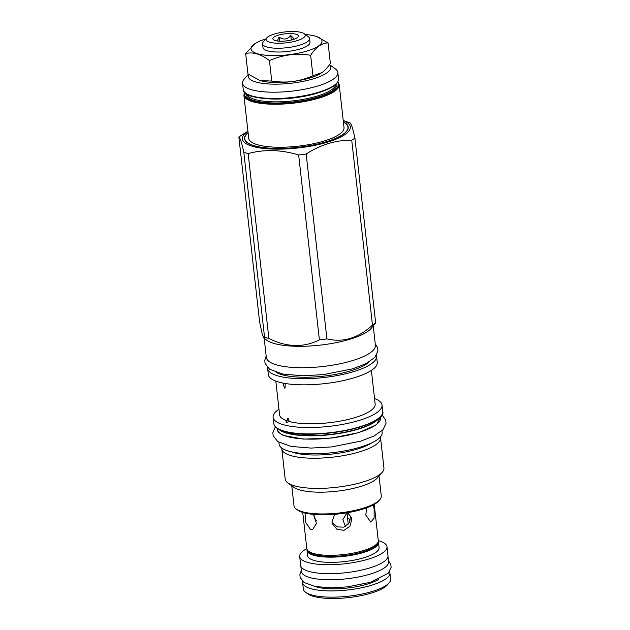 <?xml version="1.0" encoding="UTF-8"?>
<svg xmlns="http://www.w3.org/2000/svg" width="630" height="630" viewBox="0 0 630 630"><rect width="100%" height="100%" fill="white"/><g stroke="black" fill="none" stroke-linecap="round" stroke-linejoin="round"><path stroke-width="0.94" d="M350.422 519.994L347.532 517.813M345.453 526.452L342.854 519.648L347.02 512.781M331.978 522.112L337.168 526.885L343.854 527.16L349.233 522.774L350.705 515.986M314.472 515.907L316.425 523.813M316.291 520.608L315.189 520.041M305.605 592.263A43.911 12.254 173.6 0 0 372.062 591.531A43.911 12.254 -6.4 0 0 389.12 582.892L387.371 584.908A41.863 11.679 -6.4 0 1 371.109 593.137A41.863 11.679 173.6 0 1 307.763 593.838L305.605 592.263A43.911 12.254 173.6 0 1 303.329 588.94L302.628 582.695A43.911 12.254 -6.4 0 0 326.75 590.838A43.911 12.254 -6.4 0 0 371.369 585.286A43.911 12.254 -6.4 0 0 389.907 572.906A43.911 12.254 -6.4 0 0 389.521 571.662M389.12 582.892A43.911 12.254 -6.4 0 0 390.608 579.143L389.907 572.906M302.723 581.403A43.911 12.254 -6.4 0 0 302.628 582.695M315.118 586.506A36.926 10.3 173.6 0 0 367.369 584.097A36.926 10.3 -6.4 0 0 378.575 579.38M387.978 556.322L388.592 561.779A43.848 12.23 173.6 0 1 370.078 574.143A43.848 12.23 -6.4 0 1 325.529 579.687A43.848 12.23 -6.4 0 1 301.447 571.552L300.833 566.094M306.81 548.643A43.911 12.254 -6.4 0 0 299.691 556.51L300.691 565.441A43.911 12.254 -6.4 0 0 324.812 573.591A43.911 12.254 -6.4 0 0 369.432 568.039A43.911 12.254 -6.4 0 0 387.97 555.652L386.97 546.722A43.911 12.254 -6.4 0 0 378.284 540.627M299.691 556.51A43.911 12.254 -6.4 0 0 323.812 564.653A43.911 12.254 -6.4 0 0 368.432 559.109A43.911 12.254 -6.4 0 0 386.97 546.722M307.007 550.423L307.59 555.628A35.965 10.033 173.6 0 0 327.34 562.299A35.965 10.033 173.6 0 0 363.888 557.755A35.965 10.033 -6.4 0 0 379.071 547.612L378.488 542.406A35.965 10.033 173.6 0 1 363.305 552.549A35.965 10.033 173.6 0 1 326.757 557.093A35.965 10.033 173.6 0 1 307.007 550.423A35.965 10.033 173.6 0 1 307.054 549.494M378.228 541.509A35.965 10.033 173.6 0 1 378.488 542.406M374.22 504.402L378.276 540.572A35.965 10.033 173.6 0 1 363.093 550.715A35.965 10.033 173.6 0 1 326.553 555.258A35.965 10.033 173.6 0 1 306.802 548.588L302.746 512.418M334.743 514.308L331.947 521.853L332.349 523.703L336.924 529.271L344.004 530.334L349.973 526.207L351.753 519.309L351.359 517.498L347.508 512.702M313.417 514.371L316.457 523.498L312.551 529.602L310.614 529.61L305.873 522.695L304.999 513.04M366.762 507.796L365.762 515.08L370.834 522.136L374.118 518.128L374.141 509.127L373.393 504.866M288.406 418.816L287.949 418.415C287.461 418.257 287.209 419.084 287.209 420.903C285.941 421.612 285.642 422.139 286.311 422.486L289.391 421.549A48.077 13.411 -6.4 0 0 343.405 420.494A48.077 13.411 -6.4 0 0 375.157 404.082L371.385 370.393M287.949 418.415L289.391 421.549M291.753 485.769L293.997 505.74A43.911 12.254 -6.4 0 0 296.273 509.064L297.62 510.048A42.627 11.891 -6.4 0 0 303.093 512.529A42.627 11.891 -6.4 0 0 345.13 513.088A42.627 11.891 -6.4 0 0 378.693 500.952L379.788 499.692A43.911 12.254 -6.4 0 0 381.276 495.944L379.032 475.981M296.273 509.064A43.911 12.254 -6.4 0 0 301.912 511.615A43.911 12.254 -6.4 0 0 345.216 512.19A43.911 12.254 -6.4 0 0 379.788 499.692M382.268 472.264L377.346 477.918A43.911 12.254 173.6 0 1 342.767 490.416A43.911 12.254 173.6 0 1 299.47 489.841A43.911 12.254 173.6 0 1 293.832 487.281L287.784 482.856A49.683 13.86 -6.4 0 0 294.155 485.746A49.683 13.86 -6.4 0 0 343.153 486.399A49.683 13.86 -6.4 0 0 382.268 472.264A49.683 13.86 -6.4 0 0 383.946 468.019L380.559 437.842A49.683 13.86 173.6 0 1 346.815 454.994A49.683 13.86 173.6 0 1 290.769 455.577A49.683 13.86 173.6 0 1 281.815 448.922A49.683 13.86 173.6 0 1 281.815 448.056M281.815 448.922L285.201 479.099A49.683 13.86 -6.4 0 0 287.784 482.856M380.37 437.007A49.683 13.86 173.6 0 1 380.559 437.842M381.961 430.755L382.158 432.542A51.857 14.466 173.6 0 1 360.266 447.166A51.857 14.466 -6.4 0 1 307.566 453.718A51.857 14.466 -6.4 0 1 279.082 444.103L278.885 442.323M277.247 428.337L277.373 429.424A51.928 14.49 -6.4 0 0 286.729 436.377A51.928 14.49 -6.4 0 0 345.303 435.771A51.928 14.49 -6.4 0 0 380.575 417.848L380.457 416.761M374.535 398.507A54.81 15.293 173.6 0 1 382.04 405.051A54.81 15.293 173.6 0 1 344.815 423.966A54.81 15.293 173.6 0 1 282.988 424.612A54.81 15.293 173.6 0 1 273.105 417.273A54.81 15.293 173.6 0 1 278.98 409.224M282.933 383.064L284.547 388.088L285.146 387.466L285.138 383.465M267.632 368.448L268.317 374.566A54.81 15.293 -6.4 0 0 278.2 381.906A54.81 15.293 -6.4 0 0 340.027 381.268A54.81 15.293 -6.4 0 0 377.252 362.352L376.567 356.233A54.81 15.293 173.6 0 1 339.342 375.149A54.81 15.293 173.6 0 1 277.507 375.787A54.81 15.293 173.6 0 1 267.632 368.448A54.81 15.293 173.6 0 1 267.616 367.605M275.822 381.111L279.602 414.8A48.077 13.411 -6.4 0 0 287.209 420.903M376.393 355.407A54.81 15.293 173.6 0 1 376.567 356.233M373.243 326.057L375.393 345.216A54.873 15.309 173.6 0 1 352.225 360.691A54.873 15.309 -6.4 0 1 296.47 367.621A54.873 15.309 -6.4 0 1 266.332 357.446L264.183 338.294M371.141 328.482A54.873 15.309 173.6 0 1 327.931 344.106A54.873 15.309 173.6 0 1 273.822 343.382A54.873 15.309 173.6 0 1 266.781 340.192L263.805 338.019L264.545 337.168A62.693 17.49 -6.4 0 0 266.624 337.837A62.693 17.49 -6.4 0 0 268.884 338.46C286.666 347.358 303.502 347.831 319.394 339.861A62.693 17.49 -6.4 0 0 326.907 338.893C343.035 342.752 358.226 338.168 372.472 325.151A62.693 17.49 -6.4 0 0 375.645 322.891L371.141 328.482M343.224 120.503L349.745 122.771A62.693 17.49 173.6 0 1 349.965 122.85C351.067 123.07 352.713 128.118 354.903 137.994A62.693 17.49 173.6 0 1 351.729 140.254C336.003 140.002 320.812 144.585 306.164 153.996A62.693 17.49 173.6 0 1 298.651 154.964C281.271 149.664 264.435 149.2 248.141 153.562A62.693 17.49 173.6 0 1 245.881 152.948A62.693 17.49 173.6 0 1 243.81 152.271C241.621 142.388 239.967 137.34 238.864 137.127L259.607 322.017L262.143 333.687L263.805 338.019M238.864 137.127A62.693 17.49 173.6 0 1 242.038 134.867L247.921 131.19A54.298 15.151 173.6 0 0 252.197 146.255A54.298 15.151 173.6 0 0 325.316 142.797A54.298 15.151 173.6 0 0 343.224 120.527M354.903 137.994L375.645 322.891M248.141 153.562L268.884 338.46M264.545 337.168L243.81 152.271M372.472 325.151L351.729 140.254M306.164 153.996L326.907 338.893M319.394 339.861L298.651 154.964M248.078 132.576A52.18 14.561 -6.4 0 0 244.511 138.75A52.18 14.561 -6.4 0 0 273.168 148.428A52.18 14.561 -6.4 0 0 326.19 141.829A52.18 14.561 -6.4 0 0 348.225 127.118A52.18 14.561 -6.4 0 0 343.382 121.881M343.397 122.062A51.928 14.49 173.6 0 1 347.965 127.142A51.928 14.49 173.6 0 1 326.049 141.789A51.928 14.49 173.6 0 1 273.286 148.349A51.928 14.49 173.6 0 1 244.763 138.718A51.928 14.49 173.6 0 1 248.094 132.757M248.716 138.277A47.951 13.38 -6.4 0 0 275.05 147.168A47.951 13.38 -6.4 0 0 323.773 141.112A47.951 13.38 -6.4 0 0 344.019 127.591L339.192 84.585A47.951 13.38 173.6 0 1 318.953 98.107A47.951 13.38 173.6 0 1 270.231 104.163A47.951 13.38 173.6 0 1 243.889 95.272L248.716 138.277M329.506 64.622L335.357 68.898A47.951 13.38 173.6 0 1 337.845 72.529A47.951 13.38 173.6 0 1 317.599 86.05A47.951 13.38 173.6 0 1 268.876 92.114A47.951 13.38 173.6 0 1 242.542 83.223A47.951 13.38 173.6 0 1 244.164 79.128L248.377 74.285M329.466 64.685A41.541 11.592 173.6 0 1 313.252 78.844A41.541 11.592 173.6 0 1 268.049 83.932A41.541 11.592 173.6 0 1 248.574 74.427M271.743 81.073L269.443 60.598C261.056 54.156 253.134 51.786 245.661 53.503L247.96 73.978L260.072 80.561L271.743 81.073C278.972 82.168 285.855 82.325 292.391 81.538L292.95 81.467A36.028 10.048 -6.4 0 0 320.985 73.332M260.765 80.758A36.028 10.048 -6.4 0 0 292.391 81.538M292.95 81.467C299.557 80.553 306.219 78.663 312.937 75.781L322.127 72.56C324.899 70.528 327.639 67.473 330.364 63.394L328.065 42.919C321.804 42.966 315.992 47.092 310.645 55.306C296.454 52.991 282.72 54.755 269.443 60.598M316.764 36.603L328.065 42.919M312.937 75.781L310.645 55.306M245.661 53.503L255.111 43.525M305.322 34.524A35.705 9.962 173.6 0 1 316.606 36.54A35.705 9.962 173.6 0 1 306.912 51.054A35.705 9.962 173.6 0 1 262.899 54.889A35.705 9.962 173.6 0 1 255.276 43.423A35.705 9.962 173.6 0 1 265.836 38.95M266.758 37.894L263.364 41.785A23.656 6.599 -6.4 0 0 262.568 43.809L262.993 47.596A23.656 6.599 -6.4 0 0 275.987 51.983A23.656 6.599 -6.4 0 0 300.022 48.998A23.656 6.599 -6.4 0 0 310.007 42.328L309.582 38.532A23.656 6.599 -6.4 0 0 308.353 36.745L304.188 33.689A19.68 5.489 -6.4 0 0 274.397 34.02A19.68 5.489 -6.4 0 0 266.758 37.894A19.68 5.489 -6.4 0 0 274.428 43.06A19.68 5.489 -6.4 0 0 296.895 40.729A19.68 5.489 -6.4 0 0 304.188 33.689M262.568 43.809A23.656 6.599 -6.4 0 0 275.562 48.195A23.656 6.599 -6.4 0 0 299.596 45.203A23.656 6.599 -6.4 0 0 309.582 38.532M278.302 35.185A12.852 3.583 -6.4 0 0 273.121 39.391A12.852 3.583 -6.4 0 0 292.997 39.572A12.852 3.583 -6.4 0 0 298.305 36.564A12.852 3.583 -6.4 0 0 292.304 33.611A12.852 3.583 -6.4 0 0 278.302 35.185M294.36 39.115L290.792 35.516C287.288 39.596 283.374 40.099 279.066 37.028L277.342 40.974M279.066 37.028L279.531 41.178M290.792 35.516L291.304 40.029M307.975 550.738A35.067 9.781 173.6 0 0 327.828 556.857A35.067 9.781 173.6 0 0 362.786 552.4A35.067 9.781 -6.4 0 0 377.606 542.934M308.928 551.494A34.681 9.678 173.6 0 0 362.526 551.967A34.681 9.678 -6.4 0 0 376.85 543.879M352.375 553.266A34.681 9.678 173.6 0 1 334.877 555.235M371.787 442.827A45.895 12.805 173.6 0 1 293.619 452.56A45.895 12.805 173.6 0 1 291.477 451.836M379.228 417.918A51.928 14.49 173.6 0 1 339.255 433.456A51.928 14.49 173.6 0 1 286.359 433.046A51.928 14.49 173.6 0 1 278.704 429.195M279.224 429.463A52.014 14.514 -6.4 0 0 286.256 432.755A52.014 14.514 -6.4 0 0 338.105 433.353A52.014 14.514 -6.4 0 0 378.78 418.296M284.051 431.243A54.424 15.183 -6.4 0 0 338.034 431.912A54.424 15.183 -6.4 0 0 380.733 416.28M283.697 430.967A54.81 15.293 -6.4 0 0 345.531 430.329A54.81 15.293 -6.4 0 0 382.757 411.414C387.6 425.904 311.582 440.882 283.902 431.243C277.602 429.337 274.239 426.801 273.822 423.628A54.81 15.293 -6.4 0 0 283.697 430.967M369.015 362.029A49.872 13.915 173.6 0 1 329.08 375.472A49.872 13.915 173.6 0 1 281.523 374.582A49.872 13.915 173.6 0 1 276.279 372.425M337.719 82.113A47.313 13.199 173.6 0 1 318.512 97.382A47.313 13.199 173.6 0 1 267.301 103.202A47.313 13.199 173.6 0 1 244.779 92.531M245.991 93.571A45.769 12.773 -6.4 0 0 269.805 102.847A45.769 12.773 -6.4 0 0 317.638 97.122A45.769 12.773 -6.4 0 0 336.767 83.396M246.952 94.201A44.872 12.521 -6.4 0 0 317.024 96.114A44.872 12.521 -6.4 0 0 335.971 84.215M318.189 92.838A44.872 12.521 173.6 0 1 316.709 93.295A44.872 12.521 173.6 0 1 266.207 98.666M246.086 93.397A47.313 13.199 -6.4 0 0 318.008 92.854M338.546 78.829C338.601 83.963 331.789 88.641 318.126 92.854C289.186 102.044 242.739 100.524 243.243 89.523A47.951 13.38 -6.4 0 0 269.585 98.414A47.951 13.38 -6.4 0 0 318.308 92.35A47.951 13.38 -6.4 0 0 338.546 78.829L337.845 72.529M380.709 416.477L376.638 424.675L358.95 432.582L331.656 438.055L303.534 439.11L283.224 435.424L278.09 432.101L276.932 428.116M273.822 423.628L273.105 417.273M382.757 411.414L382.04 405.051M347.965 127.142L348.13 128.575M244.763 138.718L244.928 140.151M244.55 92.287L243.889 95.272M337.885 81.813L339.192 84.585M243.243 89.523L242.542 83.223M348.24 524.152L346.973 512.82M381.938 414.816L385.694 419.99L386.048 423.21L382.993 429.707L374.118 435.984L360.722 441.158L331.561 446.922L310.984 448.08L291.17 446.434L277.736 441.583L273.2 435.787L272.853 432.692L275.373 426.77M375.236 343.791L377.583 347.681L377.937 350.902L374.882 357.391L366.014 363.675L352.611 368.849L323.45 374.614L302.873 375.771L283.059 374.125L269.624 369.274L265.088 363.478L264.742 360.384L266.175 356.021M388.466 560.684L390.813 564.409L391.135 567.307L388.3 573.182L370.464 582.309L347.272 586.892L331.537 587.814L315.583 586.593L304.109 582.514L300.163 577.434L299.856 574.654L301.321 570.465"/></g></svg>
